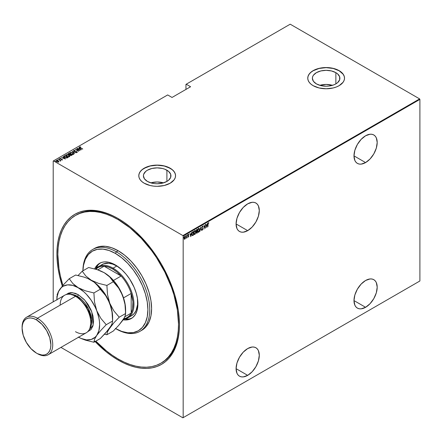 <?xml version="1.0" encoding="UTF-8"?>
<svg xmlns="http://www.w3.org/2000/svg" width="442" height="442" viewBox="0 0 442 442"><rect width="100%" height="100%" fill="white"/><g stroke="black" fill="none" stroke-linecap="round" stroke-linejoin="round"><path stroke-width="0.66" d="M161.313 362.97A85.339 49.272 -120 0 0 179.452 324.174A85.339 49.272 60 0 1 161.783 362.705L160.855 363.241A85.339 49.272 60 0 1 118.185 359.014A85.339 49.272 60 0 1 95.82 341.141L106.411 350.882L112.268 355.263L118.185 359.014L124.097 362.097L129.959 364.473L135.7 366.131L141.274 367.042L146.628 367.214L151.711 366.628L156.468 365.302L160.855 363.241L164.833 360.473L168.358 357.014L171.402 352.909L173.933 348.191L175.927 342.904L177.369 337.102L178.237 330.837L178.529 324.174L177.369 309.914L173.933 294.858L171.402 287.217L164.833 272.062L156.468 257.575L151.711 250.758L141.274 238.293L129.959 227.796L118.185 219.657A85.339 49.272 60 0 1 173.933 294.858A85.339 49.272 60 0 1 160.855 363.241M94.737 341.163L106.229 351.826L112.18 356.28L118.185 360.086L118.649 359.285L118.185 360.086L124.191 363.213L130.136 365.628L135.97 367.308L141.633 368.241L147.07 368.407L152.225 367.816L157.054 366.468L161.512 364.379L165.546 361.567L169.131 358.059L172.22 353.887L174.794 349.097L176.817 343.727L178.281 337.837L179.159 331.478L179.458 324.71A86.649 50.029 60 0 1 118.185 360.086A86.649 50.029 60 0 1 95.107 341.55M118.185 218.586L118.185 218.586A86.649 50.029 60 0 1 179.458 324.71L179.159 317.605L178.281 310.229L174.794 294.947L169.131 279.443L161.512 264.322L157.054 257.089L147.07 243.619L135.97 231.901L130.136 226.845L124.191 222.398L118.185 218.586L112.18 215.458L106.229 213.044L100.4 211.364L94.737 210.436L89.301 210.265L84.146 210.856L79.317 212.204L74.858 214.298L70.819 217.11L67.239 220.619L64.151 224.79L61.576 229.58L59.554 234.951L58.09 240.84L57.206 247.2L56.913 253.962L57.206 261.067L58.09 268.443L59.554 276.023L62.311 286.123A86.649 50.029 60 0 1 118.185 218.586L118.185 218.586M247.691 230.647A16.409 9.475 -60 0 1 239.487 231.459A16.409 9.475 -60 0 1 236.967 218.309A16.409 9.475 -60 0 1 247.691 203.845L243.249 207.431L239.487 212.508L236.967 218.309L236.083 223.945L247.691 230.647L252.133 227.061L255.896 221.983L258.41 216.188L259.294 210.547L258.41 205.928L257.338 204.232L255.896 203.033L254.139 202.381L252.133 202.303L247.691 203.845A16.409 9.475 -60 0 1 255.896 203.033A16.409 9.475 -60 0 1 258.41 216.188A16.409 9.475 -60 0 1 247.691 230.647L236.083 223.945L236.967 228.564L238.039 230.26L239.487 231.459L241.244 232.111L243.249 232.188L247.691 230.647M365.589 162.579A16.409 9.475 -60 0 1 357.385 163.391A16.409 9.475 -60 0 1 354.871 150.241A16.409 9.475 -60 0 1 365.589 135.777L361.153 139.363L357.385 144.44L354.871 150.241L353.987 155.877L365.589 162.579L370.031 158.993L373.799 153.915L376.313 148.114L377.197 142.479L376.313 137.86L375.241 136.164L373.799 134.965L372.037 134.313L370.031 134.235L365.589 135.777A16.409 9.475 -60 0 1 373.799 134.965A16.409 9.475 -60 0 1 376.313 148.114A16.409 9.475 -60 0 1 365.589 162.579L353.987 155.877L354.871 160.496L355.943 162.192L357.385 163.391L359.142 164.043L361.153 164.12L365.589 162.579M365.589 307.295A16.409 9.475 -60 0 1 357.385 308.107A16.409 9.475 -60 0 1 354.871 294.958A16.409 9.475 -60 0 1 365.589 280.493L361.153 284.079L357.385 289.156L354.871 294.958L353.987 300.593L365.589 307.295L370.031 303.709L373.799 298.632L376.313 292.831L377.197 287.195L376.313 282.576L375.241 280.88L373.799 279.681L372.037 279.029L370.031 278.952L365.589 280.493A16.409 9.475 -60 0 1 373.799 279.681A16.409 9.475 -60 0 1 376.313 292.831A16.409 9.475 -60 0 1 365.589 307.295L353.987 300.593L354.871 305.212L355.943 306.908L357.385 308.107L359.142 308.759L361.153 308.836L365.589 307.295M247.691 375.363A16.409 9.475 -60 0 1 239.487 376.175A16.409 9.475 -60 0 1 236.967 363.026A16.409 9.475 -60 0 1 247.691 348.567L243.249 352.147L239.487 357.224L236.967 363.026L236.083 368.661L247.691 375.363L252.133 371.777L255.896 366.7L258.41 360.904L259.294 355.263L258.41 350.644L257.338 348.948L255.896 347.749L254.139 347.103L252.133 347.02L247.691 348.567A16.409 9.475 -60 0 1 255.896 347.749A16.409 9.475 -60 0 1 258.41 360.904A16.409 9.475 -60 0 1 247.691 375.363L236.083 368.667L236.967 373.28L238.039 374.982L239.487 376.175L241.244 376.827L243.249 376.91L247.691 375.363M166.905 170.198A13.757 7.945 180 0 1 170.932 175.817A13.757 7.945 180 0 1 162.441 183.154A13.757 7.945 180 0 1 147.446 181.43L144.462 178.855L143.418 175.817L143.683 174.264L145.733 171.402L147.446 170.198L151.91 168.474L157.175 167.872L162.441 168.474L164.822 169.209L168.617 171.402L170.673 174.264L170.673 177.364L168.617 180.231L166.905 181.43L166.905 170.198L166.905 181.43L162.441 183.154L157.175 183.762L154.49 183.607L151.91 183.154L147.446 181.43A13.757 7.945 180 0 1 143.418 175.817A13.757 7.945 180 0 1 151.91 168.474A13.757 7.945 180 0 1 166.905 170.198M335.865 72.648A13.757 7.945 180 0 1 339.898 78.267A13.757 7.945 180 0 1 331.401 85.604A13.757 7.945 180 0 1 316.406 83.886L313.422 81.306L312.378 78.267L312.643 76.715L313.422 75.228L316.406 72.648L320.87 70.93L326.135 70.322L331.401 70.93L335.865 72.648L337.577 73.853L339.633 76.715L339.633 79.814L337.577 82.682L335.865 83.886L335.865 72.648L335.865 83.886L333.782 84.87L328.82 86.057L326.135 86.212L320.87 85.604L316.406 83.886A13.757 7.945 180 0 1 312.378 78.267A13.757 7.945 180 0 1 320.87 70.93A13.757 7.945 180 0 1 335.865 72.648M344.517 78.212A18.382 10.614 0 0 0 339.136 70.764L339.136 70.654A18.382 10.614 180 0 1 344.517 78.162A18.382 10.614 180 0 1 333.169 87.964A18.382 10.614 180 0 1 313.14 85.665L319.102 87.964L326.135 88.77L333.169 87.964L336.345 86.986L339.136 85.665L343.119 82.223L344.163 80.229L344.517 78.162L344.163 76.09L343.119 74.101L341.417 72.261L339.136 70.654L333.169 68.355L326.135 67.549L319.102 68.355L313.14 70.654L310.853 72.261L309.157 74.101L308.107 76.09L307.754 78.162L308.107 80.229L309.157 82.223L310.853 84.057L313.14 85.665A18.382 10.614 180 0 1 307.754 78.162A18.382 10.614 180 0 1 319.102 68.355A18.382 10.614 180 0 1 339.136 70.654L339.136 70.764A18.382 10.614 0 0 0 319.146 68.455A18.382 10.614 0 0 0 307.754 78.212M175.557 175.761A18.382 10.614 0 0 0 170.17 168.314L170.17 168.203A18.382 10.614 180 0 1 175.557 175.706A18.382 10.614 180 0 1 164.209 185.513A18.382 10.614 180 0 1 144.18 183.215L150.142 185.513L153.589 186.115L157.175 186.32L164.209 185.513L170.17 183.215L174.159 179.767L175.203 177.778L175.557 175.706L175.203 173.64L174.159 171.645L172.457 169.811L167.385 166.883L164.209 165.905L157.175 165.098L150.142 165.905L146.965 166.883L141.893 169.811L140.197 171.645L139.147 173.64L138.794 175.706L139.147 177.778L140.197 179.767L141.893 181.601L144.18 183.215A18.382 10.614 180 0 1 138.794 175.706A18.382 10.614 180 0 1 150.142 165.905A18.382 10.614 180 0 1 170.17 168.203L170.17 168.314A18.382 10.614 0 0 0 150.186 165.999A18.382 10.614 0 0 0 138.794 175.761M53.2 161.021L53.2 301.842L53.2 161.021L167.667 94.936L172.032 97.455L190.596 86.737L186.231 84.218L290.206 24.188L419.624 98.903L182.889 235.575L53.476 160.86L182.889 235.575L183.17 236.061L419.9 99.384L419.9 280.979L183.17 417.651L183.17 236.061L183.17 417.651L182.889 417.812L419.624 281.14L182.889 417.812L60.935 347.401L182.889 417.812L419.9 280.979L419.9 99.384L183.17 236.061L182.889 235.575L419.624 98.903L419.9 99.384L419.624 98.903L290.206 24.188L186.231 84.218L190.596 86.737L172.032 97.455L167.667 94.936L53.2 161.021M185.347 238.426L185.507 236.906L184.988 236.288L184.209 237.227L184.087 238.68L184.618 239.266L185.347 238.426L185.546 237.337L184.795 236.359L184.043 238.205L184.242 239.067L184.795 239.199L185.347 238.426M187.088 235.083L186.413 238.205L186.916 237.52L187.088 237.829L187.088 235.083L186.375 238.188L186.916 237.52L187.088 237.829L187.088 235.083M188.32 234.111L188.916 234.348L188.507 234.216L188.088 235.255L188.668 236.255L188.088 236.906L188.513 237.045L188.817 236.387L188.253 235.205L188.916 234.348L188.574 234.183L188.088 235.359L188.623 236.514L188.088 236.906L188.463 237.078L187.9 236.802M192.817 231.774L191.872 233.547L191.944 235.089L192.414 235.625L193.419 235.183L193.419 231.431L192.817 231.774L191.834 234.172L192.414 235.625L193.419 235.183L193.419 231.431L192.817 231.774M196.734 229.514L196.132 230.752L196.607 233.277L197.248 232.967L197.248 229.216L196.126 230.934L196.508 231.669L196.292 232.591L196.883 233.177L197.248 232.967L197.248 229.216L196.734 229.514M200.751 227.199L199.872 231.453L200.729 227.934L201.58 230.47L200.707 227.221L199.872 231.453L200.729 227.934L201.58 230.47L200.751 227.199M205.287 224.575L205.287 227.525L204 225.321L204 229.072L204.165 226.017L205.458 228.232L205.287 224.575L205.27 227.984L204 225.321L204 229.072L204.165 226.017L205.458 228.232L205.287 224.575M208.729 223.216L208.442 222.669L207.95 223.481L207.911 226.812L208.165 223.359L208.828 222.867L208.364 222.702L207.911 224.276L207.911 226.812L207.917 224.122L208.353 223.094L208.729 223.216L208.055 223.1L208.425 223.028M206.745 227.486L207.58 223.254L207.132 224.713L206.32 225.182L205.873 224.238L206.745 227.486L207.58 223.254L207.132 224.713L206.32 225.182L205.873 224.238L206.745 227.486M201.872 229.763L202.37 230.111L202.812 229.26L202.005 227.492L202.281 226.619L202.795 226.928L202.955 226.647L202.602 226.122L201.839 227.326L202.657 228.956L202.458 229.663L202.027 229.442L201.872 229.763L202.37 230.111L202.834 228.967L202 227.398L202.375 226.547L202.795 226.928L202.955 226.647L202.375 226.16L201.834 227.492L202.663 229.078L202.392 229.713L202.027 229.442L201.872 229.763L202.37 230.111M199.624 229.707L199.11 228.282L198.138 228.851L197.624 230.879L198.143 232.315L198.9 232.044L199.574 230.359L199.624 229.707L198.624 228.332L197.624 230.879L198.635 232.265L199.624 229.707M195.789 231.917L195.276 230.497L194.303 231.061L193.789 233.089L194.309 234.531L195.066 234.254L195.745 232.569L195.789 231.917L194.789 230.542L193.789 233.089L194.806 234.475L195.789 231.917M190.795 236.697L191.624 232.464L191.176 233.923L190.364 234.393L189.916 233.448L190.795 236.697L191.624 232.464L191.176 233.923L190.364 234.393L189.916 233.448L190.795 236.697M187.358 234.663L187.712 234.989L187.358 235.293M185.817 235.553L186.17 235.879L185.817 236.183M183.32 237L183.668 237.321L183.32 237.625M185.955 84.378L185.955 89.417L185.955 84.378M58.631 161.96L58.792 161.418L58.145 160.816L56.173 160.545L55.974 160.965L56.173 160.545L56.648 161.684L58.631 161.96L58.687 161.247L57.72 160.612L56.675 160.413L55.952 160.833L56.46 161.562L57.543 162.026L58.537 162.01L58.792 161.418L58.631 162.175M58.51 159.242L60.04 160.402L60.134 160.998L60.366 160.507L60.88 160.617L58.51 159.242L59.919 160.291L60.134 160.998L60.366 160.507L60.88 160.617L58.51 159.242M59.792 158.7L59.885 158.402L60.587 159.214L60.184 158.567L60.62 158.347L59.797 158.474L60.046 158.971L61.946 159.402L61.587 159.866L62.41 159.7L61.852 159.17L60.245 158.899L60.62 158.347L59.764 158.59M64.239 155.932L64.002 156.717L65.543 157.75L66.969 157.976L68.09 157.463L64.841 155.59L63.875 156.38L64.841 157.418L66.969 157.976L68.09 157.463L64.841 155.59L64.985 155.888L64.239 155.932M67.974 154.07L68.156 153.672L68.195 154.363L70.471 155.485L71.924 155.252L68.67 153.374L67.952 153.96M72.173 151.357L74.549 153.739L72.775 151.728L76.256 152.75L72.129 151.379L74.549 153.739L72.775 151.728L76.256 152.75L72.173 151.357M76.715 148.733L79.267 150.208L75.422 149.479L78.67 151.357L76.278 149.783L80.129 150.512L76.88 148.639L79.267 150.208L75.422 149.479L78.67 151.357L76.278 149.783L80.129 150.512L76.715 148.733M79.593 147.219L79.704 146.91L80.394 147.827L82.753 148.998L80.593 147.75L80.024 147.109L80.543 146.86L79.704 146.91L79.759 147.418L82.588 149.092L79.974 147.297L80.543 146.86L79.566 147.109M81.422 149.766L79.002 147.413L79.599 148.269L78.786 148.739L77.295 148.396L81.378 149.794L79.002 147.413L79.599 148.269L78.786 148.739L77.295 148.396L81.422 149.766M76.035 152.324L77.129 152.341L77.052 151.794L74.223 151.098L74.002 150.589L75.007 150.44L74.168 150.28L73.56 150.578L73.913 151.103L76.676 151.744L76.847 152.114L76.079 152.313L77.262 152.346M69.692 153.065L69.963 152.534L70.676 154.098L73.394 154.501L72.659 152.932L71.394 152.451L69.753 152.722L70.416 153.938L72.317 154.65L73.245 154.567L73.659 154.098L72.659 152.932L69.963 152.534L69.681 152.949M65.864 155.275L66.129 154.75L66.841 156.313L69.56 156.711L68.825 155.148L67.565 154.661L65.919 154.932L66.582 156.148L68.864 156.882L69.825 156.308L68.825 155.148L66.129 154.75L65.847 155.159M65.466 158.982L63.051 156.623L63.642 157.485L62.83 157.949L61.339 157.606L65.466 158.982L63.051 156.623L63.642 157.485L62.83 157.949L61.339 157.606L65.466 158.982M59.466 159.269L58.88 159.021L59.438 159.07L59.466 159.485M57.924 160.159L57.338 159.91L57.902 159.96L57.924 160.374M55.427 161.601L54.836 161.352L55.399 161.402L55.427 161.816M78.339 213.895A85.339 49.272 -120 0 0 77.903 214.204A85.339 49.272 -120 0 1 78.339 213.895M75.985 215.171A85.339 49.272 60 0 1 76.444 214.895A85.339 49.272 60 0 1 118.649 218.856A85.339 49.272 -120 0 0 75.985 215.171M175.557 175.817L175.203 173.745L174.159 171.756L172.457 169.921L170.17 168.314L164.209 166.01L157.175 165.203L150.142 166.01L144.18 168.314L141.893 169.921L140.197 171.756L139.147 173.745L138.794 175.817M344.517 78.162L344.163 76.195L343.119 74.206L339.136 70.764L333.169 68.46L326.135 67.654L319.102 68.46L313.14 70.764L310.853 72.372L309.157 74.206L308.107 76.195L307.754 78.267M332.467 85.323A13.757 7.945 0 0 0 319.809 85.323L326.135 84.433L332.467 85.323M163.507 182.866A13.757 7.945 0 0 0 150.849 182.866L157.175 181.977L163.507 182.866M79.704 146.91L80.543 147.07M80.438 147.059L79.582 147.241M78.836 148.926L79.599 148.269L78.836 148.926M78.958 147.65L81.14 149.711L78.958 147.65M80.77 149.418L79.206 148.882L79.842 148.512L80.77 149.584L79.206 148.882L79.842 148.512L80.77 149.418M79.267 150.23L79.637 150.446L79.267 150.23M75.908 149.761L76.278 149.832L75.908 149.761M77.129 152.341L76.228 151.413L74.223 151.275L74.046 150.562L75.007 150.44L73.56 150.6M74.223 151.098L74.046 150.562M74.046 150.777L74.223 151.313L74.046 150.777M77.251 152.28L76.831 151.855L77.129 152.556M73.715 150.368L74.052 151.192L76.676 151.744L76.527 152.402M76.676 151.744L76.814 152.136M72.405 151.65L72.775 151.777L72.405 151.65M72.775 151.943L74.588 153.711L72.775 151.943M72.814 153.241L73.648 154.186M69.963 152.534L70.819 152.589M73.648 154.197L72.792 153.23M71.029 152.606L70.107 152.678L69.681 153.153M70.626 154.081L70.063 153.263M73.278 154.12L72.179 154.65M73.052 154.313L70.842 154.192L70.3 152.722L72.494 153.031L73.052 154.523L70.842 154.004L70.129 152.871L72.018 152.805L73.179 153.628L73.052 154.313L73.267 154.048M72.444 154.661L73.278 154.159M70.068 153.208L70.3 152.722M70.3 152.938L70.842 154.219M71.924 155.252L68.67 153.374L68.819 153.678L68.67 153.374L68.156 153.672L68.471 154.556L70.156 155.341L71.924 155.252M70.046 154.385L70.361 154.567L70.046 154.385M71.422 155.175L71.737 155.357L71.422 155.175M68.156 153.672L68.67 153.589L67.963 154.109M69.477 154.838L69.935 154.424L68.637 154.462L68.841 153.667L70.046 154.363L69.427 154.844M70.919 155.601L71.195 155.286L70.317 155.241L70.383 154.556L71.422 155.153L70.869 155.606M70.201 155.38L70.018 155.103M70.317 155.241L70.383 154.556L71.422 155.153L70.411 155.291L70.024 154.932L70.267 154.617M70.267 154.833L70.317 155.457L70.267 154.833M68.637 154.462L68.841 153.667L70.046 154.363L68.83 154.551L68.333 154.136L68.593 153.805M68.593 154.02L68.637 154.678L68.593 154.02M68.98 155.457L69.814 156.396M66.129 154.75L66.985 154.799M69.819 156.413L68.958 155.44M67.195 154.822L65.847 155.363M66.797 156.297L66.228 155.479M69.444 156.335L68.344 156.866M69.217 156.523L67.007 156.402L66.471 154.938L68.659 155.241L69.217 156.739L67.007 156.214L66.294 155.087L68.184 155.015L69.278 155.739L69.217 156.523L69.433 156.264M68.615 156.871L69.449 156.369M66.239 155.424L66.471 154.938M66.471 155.153L67.007 156.429M66.466 157.982L67.587 157.369L66.764 157.739L65.007 157.319L64.311 156.374L65.007 155.877L67.902 157.573L66.394 157.982M64.698 157.335L64.272 156.722M65.007 157.319L64.272 156.739L65.007 155.877L67.587 157.369L66.394 157.766L65.007 157.319M64.311 156.59L65.007 157.534M62.88 158.137L63.642 157.485L62.88 158.137M63.007 156.86L65.189 158.921L63.007 156.86M64.819 158.628L63.25 158.092L63.891 157.722L64.819 158.794L63.25 158.092L63.891 157.722L64.819 158.628M61.587 159.866L62.3 159.844L62.051 159.269L60.582 159.037L61.897 159.374L61.587 159.866M61.499 159.893L62.013 159.888L61.897 159.584M61.897 159.374L62.013 159.672M59.885 158.402L60.62 158.562M60.305 158.938L60.184 158.567M60.184 158.777L60.305 159.148L60.184 158.777M61.62 159.308L62.051 159.269L62.3 160.059M62.3 159.844L62.051 159.269M62.399 159.833L61.952 159.429M60.432 158.534L59.775 158.733M58.924 159.17L59.361 159.015M59.438 159.286L58.952 159.159M59.803 160.208L60.366 160.529L59.803 160.208M60.482 160.949L60.366 160.507L60.383 161.17M60.383 160.954L60.366 160.507M60.118 160.982L59.919 160.507L60.118 160.982L60.184 160.656M59.919 160.291L60.118 160.766M57.383 160.059L57.819 159.905M57.902 160.175L57.41 160.048M56.173 160.545L55.952 160.866M58.841 161.772L58.145 161.032L58.792 161.418M56.67 161.706L56.349 161.026M58.493 161.662L58.062 162.092M58.344 161.794L56.814 161.772L56.465 160.711L57.979 160.91L58.344 162.01L56.814 161.584L56.349 160.811L57.648 160.755L58.488 161.645M58.106 162.087L58.51 161.755M56.311 161.087L56.465 160.711M56.465 160.927L56.814 161.8M54.885 161.501L55.322 161.347M55.399 161.617L54.907 161.49M208.828 222.867L208.292 222.967M208.547 223.1L208.558 222.663M205.917 224.216L206.32 225.182L205.917 224.216M207.083 224.746L207.005 225.122L207.083 224.746M206.685 226.752L206.607 227.133L206.685 226.752M206.221 225.409L206.862 225.039L206.221 225.409L206.541 226.669L206.221 225.409M206.729 226.774L206.408 225.519L206.862 225.039L206.729 226.774L206.408 225.519L207.049 225.149L206.729 226.774M204 225.453L205.287 227.525L204 225.453M202.193 226.055L202.955 226.647L202.419 226.011M202.375 226.547L202.795 226.928M201.812 227.293L202.646 228.89M202.48 229.641L202.187 230L201.69 229.652M202.392 229.713L202.027 229.442M201.845 229.332L202.204 229.602L201.845 229.332M202 230.039L202.552 229.464M202.64 229.006L201.828 227.47M200.657 227.464L201.58 230.47L200.657 227.464M199.033 231.448L198.635 232.265L198.027 232.238M198.115 232.304L198.635 232.265M198.944 228.188L198.624 228.332M199.033 228.254L199.436 229.437M197.961 232.21L198.519 232.116L199.104 231.288M199.436 229.442L198.922 228.177M198.961 228.641L198.441 228.602L199.458 229.801L198.629 231.884L197.789 230.785L198.629 228.707L198.049 229.011L198.839 228.558M198.044 231.818L197.613 230.923M198.629 231.884L198.066 231.801L197.629 230.691L198.226 229.127L198.939 228.636L199.419 229.326L199.364 230.613L198.845 231.707L198.093 231.835M197.607 230.674L198.441 231.779M197.066 229.326L197.066 229.685L197.066 229.326M197.066 231.105L197.066 231.464L197.066 231.105M196.469 231.702L197.082 231.475L197.248 232.967L196.425 233.172L197.066 232.862L196.298 232.398L196.972 231.542L196.171 231.52M196.508 233.249L196.883 233.177M196.463 231.288L196.121 230.923M196.32 230.011L196.9 229.591L196.32 230.011M196.856 232.812L196.486 232.221L197.082 231.475L197.082 232.68L196.596 232.868L196.458 232.492M196.27 232.382L196.668 232.707L196.27 232.382M197.082 231.094L196.618 231.315L196.132 230.746L196.9 229.591L197.082 231.094L196.618 231.315L196.292 230.834L197.082 229.696L197.082 231.094M196.104 230.73L196.436 231.21L196.104 230.73M195.198 233.663L194.806 234.475L194.193 234.448M194.281 234.514L194.806 234.475M195.11 230.398L194.789 230.542M195.198 230.464L195.602 231.647M194.126 234.42L194.751 234.277L195.276 233.503M195.602 231.658L195.088 230.387M195.104 230.851L195.585 231.536L195.452 233.111L194.905 234.022L194.231 234.017L193.795 232.901L194.392 231.343L195.104 230.851L194.613 230.818L195.624 232.017L194.795 234.1L193.961 232.995L194.795 230.923L194.215 231.221L195.005 230.774M194.209 234.028L193.784 233.138M194.795 234.1L194.265 234.05M193.773 232.89L194.613 233.989M193.231 231.536L193.231 231.901L193.231 231.536M192.043 232.746L193.248 231.912L193.419 235.183L192.414 235.625L193.231 234.906L192.259 235.1M192.082 235.47L192.414 235.625M192.513 235.21L191.999 234.078L192.469 232.459L193.248 231.912L193.248 234.895L192.369 235.183L191.839 234.365M192.253 235.094L191.839 233.984L192.469 232.459L192.126 232.575M191.817 233.967L192.331 235.105M193.027 232.039L192.281 232.348L193.027 232.039M189.961 233.426L190.364 234.393L189.961 233.426M191.126 233.956L191.049 234.337L191.126 233.956M190.729 235.962L190.657 236.343L190.729 235.962M190.264 234.625L190.905 234.254L190.264 234.625L190.585 235.879L190.264 234.625M190.773 235.984L190.452 234.73L190.905 234.254L190.773 235.984L190.452 234.73L191.093 234.359L190.773 235.984M188.088 236.906L188.463 237.078L188.833 236.144L188.253 235.144L188.916 234.348L188.507 234.216M188.154 235.636L188.618 236.034M188.916 234.348L188.635 234.52L188.662 234.144M188.513 234.553L188.806 234.669M188.065 235.033L188.303 235.376M188.275 235.398L188.646 236.105M188.767 235.763L188.408 235.464M188.154 237L188.496 236.724L188.463 237.078M188.646 236.155L188.585 235.652M187.38 235.277L187.518 234.785M186.9 236.901L186.916 237.52L186.9 236.901M186.734 237.415L186.358 238.083M186.391 238.056L186.596 237.779M185.839 236.166L185.977 235.674M185.159 238.321L184.795 239.199L184.06 238.956M184.242 239.067L184.795 239.199M184.607 236.255L185.546 237.337L185.038 236.243M184.281 239.144L185.06 238.547M184.331 236.868L184.883 236.553M184.331 238.785L184.032 238.172M184.795 238.862L184.049 238.011L184.607 236.592L185.071 236.658L185.248 238.188L184.795 238.862L184.209 238.105L184.795 236.697L185.375 237.431L184.795 238.862L184.408 238.807M184.027 238L184.607 238.752M185.01 236.641L184.419 236.757M183.336 237.608L183.474 237.122M196.618 231.315L196.292 230.834M140.871 330.776A47.266 27.288 -120 0 0 141.816 330.268A47.266 27.288 -120 0 0 149.059 292.394A47.266 27.288 -120 0 0 118.185 250.747L116.329 251.818L115.401 253.426A45.951 26.531 60 0 1 147.893 309.544A45.951 26.531 60 0 1 115.677 328.621L116.329 329.003A47.266 27.288 -120 0 0 149.75 309.704A47.266 27.288 -120 0 0 116.329 251.818A47.266 27.288 60 0 1 147.203 293.466A47.266 27.288 60 0 1 139.959 331.34A47.266 27.288 60 0 1 116.329 329.003L115.677 328.621M100.643 265.52L102.025 264.559A29.542 17.056 60 0 1 116.793 266.023L120.091 268.228A29.542 17.056 60 0 0 116.793 266.023L113.08 268.167L112.616 268.968A28.885 16.674 60 0 1 121.125 276.023A28.885 16.674 60 0 1 131.18 293.449A28.885 16.674 60 0 1 131.18 313.096A28.885 16.674 60 0 1 123.826 318.737M94.643 268.896A31.835 18.382 60 0 1 99.483 263.371A31.835 18.382 60 0 1 115.401 264.951L121.937 269.841L126.014 274.145L129.683 279.095L134.119 287.311L136.197 293.007L137.479 298.621L137.805 306.428L136.943 310.93L135.252 314.66L132.804 317.483L129.683 319.284L126.014 319.997L123.147 319.826A31.835 18.382 60 0 0 131.318 318.516A31.835 18.382 60 0 0 136.197 293.007A31.835 18.382 60 0 0 115.401 264.951L108.865 262.294L104.787 261.891L102.892 262.112L101.119 262.603L97.997 264.404L95.544 267.228L94.599 268.99M100.19 262.996A31.835 18.382 -120 0 0 95.704 268.869L98.074 264.891L100.19 262.996M119.108 219.127L118.185 219.657L119.108 219.127M115.401 328.467L121.738 331.406L127.832 332.787L133.451 332.566L138.374 330.743L142.418 327.389L145.418 322.632L147.269 316.665L147.893 309.704L147.269 302.024L145.418 293.919L142.418 285.698L138.374 277.681L133.451 270.173L127.832 263.46L121.738 257.808L115.401 253.426L116.329 251.818A47.266 27.288 -120 0 0 82.908 270.813A47.266 27.288 60 0 1 92.698 249.476A47.266 27.288 60 0 1 116.329 251.818L118.185 250.747A47.266 27.288 -120 0 0 94.555 248.404L99.616 246.531L105.395 246.299L111.666 247.724L118.185 250.747L124.705 255.249L130.976 261.067L136.755 267.968L141.816 275.692L145.97 283.941L149.059 292.394L150.965 300.731L151.606 308.632L150.965 315.792L149.059 321.931L145.97 326.82L144.02 328.738L139.959 331.34M115.401 253.426L109.058 250.487L102.964 249.106L97.35 249.327L92.422 251.15L88.383 254.504L85.378 259.255L83.532 265.228L82.93 270.802A45.951 26.531 60 0 1 115.401 253.426M62.919 285.41A85.339 49.272 60 0 1 75.516 215.431A85.339 49.272 60 0 1 118.185 219.657L112.268 216.58L106.411 214.199L100.665 212.547L95.091 211.63L89.737 211.464L84.66 212.044L79.903 213.375L75.516 215.431L71.538 218.204L68.013 221.657L64.968 225.768L62.432 230.486L60.438 235.774L59.001 241.575L58.134 247.835L57.841 254.498L59.001 268.764L60.438 276.228L62.919 285.41M124.672 319.041A31.835 18.382 -120 0 0 131.998 318.091L129.302 318.975L124.672 319.041M127.849 317.87A29.542 17.056 60 0 1 124.423 319.085A29.542 17.056 -120 0 0 133.114 297.024A29.542 17.056 -120 0 0 113.08 268.167A29.542 17.056 60 0 1 132.379 294.195A29.542 17.056 60 0 1 127.849 317.87L131.561 315.726A29.542 17.056 60 0 0 137.418 298.239L137.578 304.505L136.092 310.511L134.158 313.571L131.561 315.726L130.042 316.439M98.306 266.703L103.538 263.846L108.798 263.244L112.716 264.134L116.793 266.023L113.08 268.167A29.542 17.056 -120 0 0 95.538 269.056A29.542 17.056 60 0 1 98.306 266.703A29.542 17.056 60 0 1 113.08 268.167L112.616 268.968L108.262 266.996L104.108 266.2L121.125 276.023L116.97 272.023L112.616 268.968A28.885 16.674 60 0 0 104.108 266.2L121.125 276.023L113.467 280.449L121.125 276.023A28.885 16.674 -120 0 1 131.18 293.449L131.18 313.096L132.567 309.102L132.92 301.748L131.18 293.449L131.18 313.096L124.859 316.748L131.18 313.096A28.885 16.674 -120 0 1 127.058 317.566L123.125 319.837M95.969 269.277A28.885 16.674 60 0 1 104.108 266.2A28.885 16.674 -120 0 0 98.174 267.537L95.439 269.117M123.522 297.869L131.18 293.449L123.522 297.869M97.781 269.852L104.108 266.2L97.781 269.852M90.798 322.837L90.798 321.765A20.349 11.752 -120 0 0 76.411 296.842L75.483 296.306A21.664 12.509 60 0 1 90.798 322.837A21.664 12.509 60 0 1 75.483 331.682M22.106 327.671A21.664 12.509 60 0 1 26.586 317.207A21.664 12.509 60 0 1 37.415 318.279L75.483 296.306L37.415 318.279L36.487 319.886A20.349 11.752 60 0 1 50.88 344.81A20.349 11.752 60 0 1 36.487 353.119L37.415 353.655A21.664 12.509 -120 0 0 52.736 344.81A21.664 12.509 -120 0 0 37.415 318.279A21.664 12.509 60 0 1 51.57 337.368A21.664 12.509 60 0 1 48.25 354.727L86.312 332.754A21.664 12.509 -120 0 0 89.632 315.395A21.664 12.509 -120 0 0 75.483 296.306L76.411 296.842L77.339 296.306L88.256 308.406L91.638 319.351L89.908 328.262A20.349 11.752 -120 0 0 77.339 296.306A1.315 0.757 120 0 0 78.267 294.698L75.278 293.311L71.046 292.615L68.549 293.101L66.134 294.582L72.444 292.665L78.267 294.698A1.315 0.757 -60 0 1 77.339 296.306L76.411 296.842A20.349 11.752 60 0 1 90.792 322.29M77.339 296.306L70.333 294.361A20.349 11.752 -120 0 1 77.339 296.306M48.25 354.727A21.664 12.509 60 0 1 37.415 353.655L41.996 355.036L44.482 354.937L46.664 354.125L48.454 352.644L49.786 350.539L50.603 347.893L50.88 344.81L49.786 337.821L46.664 330.627L41.996 324.334L36.487 319.886L33.68 318.588L30.984 317.975L28.492 318.074L26.316 318.881L24.525 320.367L23.194 322.472L22.376 325.113L22.1 328.196L23.194 335.185L26.316 342.379L30.984 348.677L36.487 353.119A20.349 11.752 60 0 1 22.1 328.196A20.349 11.752 60 0 1 36.487 319.886L37.415 318.279A21.664 12.509 -120 0 0 22.1 327.124L22.1 328.196M125.473 308.958L125.473 314.842L124.125 318.218L122.749 320.384L118.666 325.417L113.285 331.058L106.892 334.749L107.5 331.881L108.378 330.047L113.837 322.853L119.218 317.207L125.611 313.522L125.009 316.389L124.125 318.218L118.666 325.417L113.285 331.058L106.892 334.749L107.5 331.881L109.754 327.887L113.837 322.853L119.218 317.207L113.87 310.903L109.754 303.229L107.505 294.543L106.892 285.438L113.285 281.747L118.638 288.051L120.887 291.692L124.108 299.974L124.998 304.416L125.611 313.522L119.218 317.207L113.87 310.903L109.754 303.229L107.505 294.543L106.892 285.438L98.522 283.355L91.262 280.228L85.836 276.029L82.24 271.2L88.627 267.509L97.002 269.592L100.809 271.007L104.257 272.72L109.682 276.919L113.285 281.747L106.892 285.438L98.522 283.355L91.262 280.228L85.836 276.029L82.24 271.2L78.063 275.515L82.24 271.2L88.627 267.509L97.002 269.592L104.257 272.72A30.194 17.431 -120 0 0 104.146 272.659M104.461 334.246L106.892 334.749L104.461 334.246M78.267 337.042L81.731 338.76L78.267 337.042L81.052 338.439L86.439 339.881L91.262 339.45L95.207 337.174L96.759 335.39L98.892 330.671L99.616 324.71L99.433 321.389L98.892 317.909L96.759 310.732L95.207 307.157L91.262 300.328L86.439 294.322L83.792 291.759L75.284 285.731L72.842 283.532L69.239 278.703L75.632 275.018L84.002 277.095L87.814 278.51L94.245 282.228L98.682 286.786L105.638 295.56L107.892 299.195L111.113 307.477L112.003 311.919L112.616 321.025L112.616 317.207A30.194 17.431 -120 0 0 109.754 303.229A30.194 17.431 -120 0 0 91.262 280.228A30.194 17.431 -120 0 0 91.151 280.162A30.194 17.431 60 0 1 91.262 280.228A30.194 17.431 60 0 1 109.754 303.229A30.194 17.431 60 0 1 112.577 318.632L112.577 318.632M104.074 272.615L107.047 274.543L112.428 279.316L114.937 282.189L119.357 288.659L121.202 292.145L123.987 299.333L125.429 306.383L125.611 309.704A30.194 17.431 -120 0 0 122.749 295.726A30.194 17.431 -120 0 0 104.257 272.72L109.682 276.919L118.638 288.051L122.749 295.726L124.998 304.416M121.202 322.168L123.987 318.201M112.472 316.461L112.616 321.025L112.008 323.892L110.506 326.765L107.92 330.29L100.284 338.561L93.897 342.252L94.5 339.384L96.759 335.39A30.194 17.431 60 0 1 78.577 337.218M112.003 311.919L109.754 303.229L105.638 295.56L100.284 289.25L93.897 292.941L100.284 289.25L96.688 284.427L94.245 282.228L87.814 278.51L84.002 277.095L75.632 275.018L69.239 278.703L63.891 284.311L59.775 289.383A30.194 17.431 60 0 1 78.267 287.731A30.194 17.431 60 0 1 96.759 310.732A30.194 17.431 60 0 1 96.759 335.39L100.842 330.356L106.224 324.71L100.87 318.406L96.759 310.732L94.511 302.046L93.897 292.941L85.527 290.858L72.737 285.377L67.587 284.869L63.167 286.234L61.328 287.593L58.537 291.56L57.095 296.947L56.913 300.057L56.913 296.245M78.267 294.698L84.129 299.427L87.986 304.323L91.002 309.914L92.925 315.715L93.582 321.229L92.925 325.981L91.002 329.566L87.615 331.793L93.157 325.13L91.726 311.715L84.936 300.317L78.267 294.698M112.616 321.025L106.224 324.71L112.616 321.025L112.008 323.892L111.13 325.721L105.671 332.92L100.284 338.561L93.897 342.252L85.538 340.174L81.731 338.76L85.538 340.174L93.897 342.252L94.5 339.384L96.759 335.39L100.842 330.356L106.224 324.71L100.87 318.406L96.759 310.732L94.511 302.046L93.897 292.941L85.527 290.858L78.267 287.731L72.842 283.532L69.239 278.703L63.891 284.311L59.775 289.383L58.416 291.516L57.051 294.919L58.416 291.516L59.775 289.383A30.194 17.431 60 0 0 56.913 299.698M60.162 305.151A21.664 12.509 60 0 1 75.483 296.306A21.664 12.509 -120 0 0 64.648 295.234L26.586 317.207M94.555 248.404L92.698 249.476M75.516 215.431L76.444 214.895M75.483 296.306L76.411 296.842M125.611 309.704L125.611 313.522"/></g></svg>
